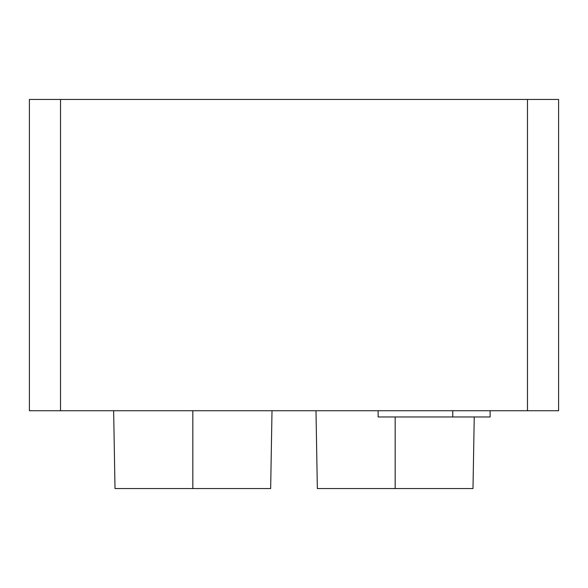 <?xml version="1.0" encoding="UTF-8"?>
<svg xmlns="http://www.w3.org/2000/svg" width="588" height="588" viewBox="0 0 588 588"><rect width="100%" height="100%" fill="white"/><g stroke="black" fill="none" stroke-linecap="round" stroke-linejoin="round"><path stroke-width="0.88" d="M29.4 99.438L558.6 99.438L558.6 410.733L558.6 99.438L29.4 99.438L29.4 410.733L558.6 410.733L527.473 410.733L527.473 99.438L527.473 410.733L60.527 410.733L60.527 99.438L60.527 410.733L29.4 410.733L29.4 99.438M270.656 488.562L115.005 488.562L192.827 488.562L192.827 410.733L192.827 488.562L270.656 488.562L272.009 410.733M472.995 488.562L317.344 488.562L395.173 488.562L395.173 416.958L395.173 488.562L472.995 488.562L474.244 416.958M452.76 416.958L452.76 410.733L452.76 416.958L490.113 416.958L490.113 410.733L490.113 416.958L378.128 416.958L452.76 416.958M378.128 410.733L378.128 416.958L378.128 410.733M115.005 488.562L113.646 410.733M317.344 488.562L315.991 410.733"/></g></svg>
